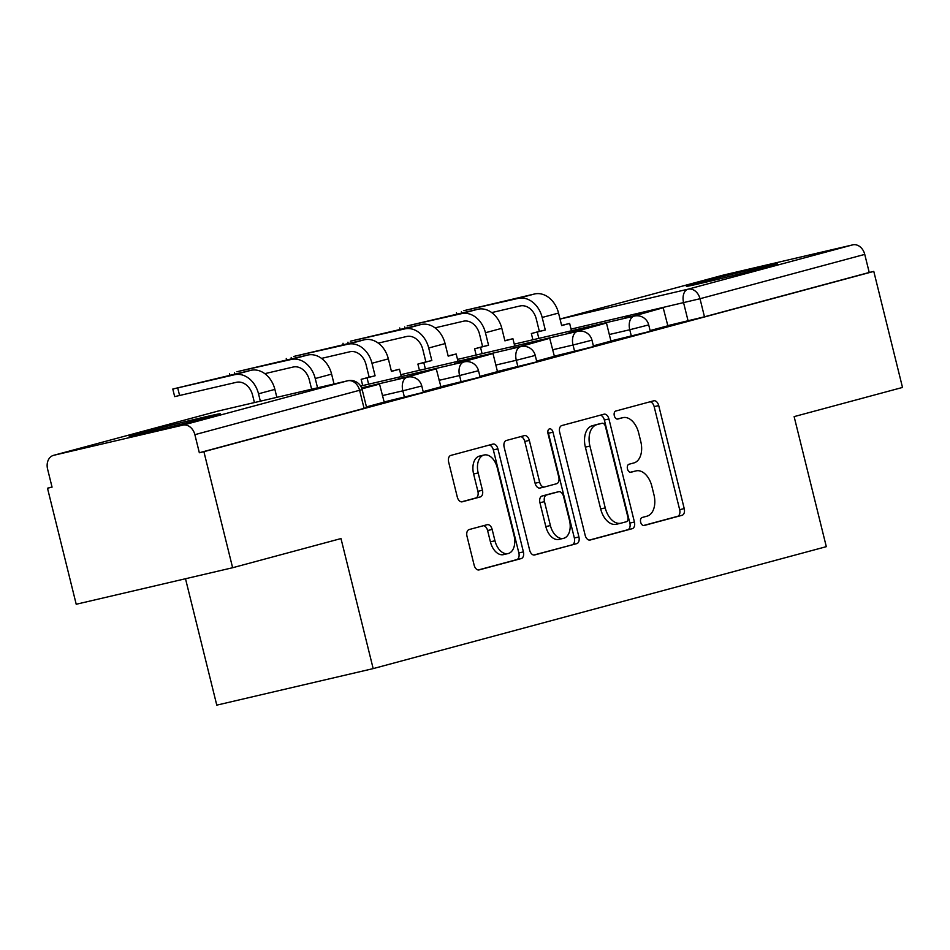<?xml version="1.0" encoding="UTF-8"?>
<svg xmlns="http://www.w3.org/2000/svg" width="950" height="950" viewBox="0 0 950 950"><rect width="100%" height="100%" fill="white"/><g stroke="black" fill="none" stroke-linecap="round" stroke-linejoin="round"><path stroke-width="1.43" d="M640.656 522.168A4.133 2.589 76.9 0 0 644.088 525.516A4.133 2.589 76.9 0 0 644.136 525.492L682.064 515.292A5.902 3.693 76.9 0 0 684.226 508.606L658.718 405.579A5.902 3.693 76.9 0 0 653.814 400.793A5.902 3.693 76.9 0 0 653.742 400.805L615.814 411.017A4.133 2.589 76.9 0 0 614.306 415.696A4.133 2.589 76.9 0 0 617.738 419.045A4.133 2.589 76.9 0 0 617.797 419.033L622.701 417.715A18.869 11.828 76.9 0 1 622.939 417.644A18.869 11.828 76.9 0 1 638.661 432.951L640.787 441.536A18.869 11.828 76.9 0 1 633.887 462.935L628.983 464.253A4.133 2.589 76.9 0 0 627.475 468.932A4.133 2.589 76.9 0 0 630.919 472.281A4.133 2.589 76.9 0 0 630.966 472.269L635.871 470.939A18.869 11.828 76.9 0 1 636.12 470.879A18.869 11.828 76.9 0 1 651.831 486.186L653.956 494.772A18.869 11.828 76.9 0 1 647.069 516.159L642.153 517.489A4.133 2.589 76.9 0 0 640.656 522.168M210.271 416.729A46.871 0.76 -13.9 0 0 220.198 413.784A46.871 0.76 -13.9 0 0 189.644 420.601A46.871 0.76 -13.9 0 0 139.139 433.343A46.871 0.76 -13.9 0 0 129.212 436.299A46.871 0.76 -13.9 0 0 159.766 429.483A46.871 0.76 -13.9 0 0 210.271 416.729M767.422 266.796A46.871 0.76 -13.9 0 0 777.349 263.839A46.871 0.76 -13.9 0 0 746.795 270.655A46.871 0.76 -13.9 0 0 696.291 283.409A46.871 0.76 -13.9 0 0 686.363 286.354A46.871 0.76 -13.9 0 0 716.918 279.538A46.871 0.76 -13.9 0 0 767.422 266.796M469.146 529.554A5.902 3.693 76.9 0 0 466.996 536.239L474.145 565.143A5.902 3.693 76.9 0 0 479.061 569.929A5.902 3.693 76.9 0 0 479.133 569.905L521.253 558.564A5.902 3.693 76.9 0 0 523.403 551.891L497.907 448.851A5.902 3.693 76.9 0 0 493.003 444.066A5.902 3.693 76.9 0 0 492.919 444.089L450.799 455.418A5.902 3.693 76.9 0 0 448.649 462.104L457.294 497.028A5.902 3.693 76.9 0 0 462.199 501.814A5.902 3.693 76.9 0 0 462.27 501.79L480.308 496.933A5.902 3.693 76.9 0 0 482.457 490.247L478.171 472.934A15.782 9.88 76.9 0 1 484.132 455.003A15.782 9.88 76.9 0 1 497.266 467.804L514.057 535.634A15.782 9.88 76.9 0 1 508.096 553.565A15.782 9.88 76.9 0 1 494.962 540.764L492.159 529.459A5.902 3.693 76.9 0 0 487.243 524.685A5.902 3.693 76.9 0 0 487.172 524.697L469.146 529.554M873.786 271.403L902.5 387.446L794.129 416.622L826.31 546.666L373.172 668.61L340.991 538.567L232.619 567.732L203.894 451.678L873.786 271.403L869.226 272.472L864.749 254.386L700.008 298.728L571.057 329.104M585.164 535.266A5.902 3.693 76.9 0 0 590.081 540.051A5.902 3.693 76.9 0 0 590.152 540.028L632.273 528.687A5.902 3.693 76.9 0 0 634.422 522.013L608.926 418.974A5.902 3.693 76.9 0 0 604.01 414.188A5.902 3.693 76.9 0 0 603.939 414.212L561.818 425.553A5.902 3.693 76.9 0 0 559.669 432.226L585.164 535.266M576.769 543.626L534.636 554.966A5.902 3.693 76.9 0 1 534.565 554.99A5.902 3.693 76.9 0 1 529.661 550.204L504.153 447.165A5.902 3.693 76.9 0 1 506.314 440.491L524.341 435.634A5.902 3.693 76.9 0 1 524.412 435.611A5.902 3.693 76.9 0 1 529.328 440.396L539.659 482.184A5.902 3.693 76.9 0 0 544.576 486.97A5.902 3.693 76.9 0 0 544.647 486.946L556.605 483.728A5.902 3.693 76.9 0 0 558.766 477.043L547.996 433.544A4.133 2.589 76.9 0 1 549.551 428.854A4.133 2.589 76.9 0 1 552.995 432.191L578.918 536.952A5.902 3.693 76.9 0 1 576.769 543.626L533.781 555.038M232.619 567.732L76.214 604.259L47.5 488.217L52.024 486.994M185.499 578.74L216.778 705.137L373.172 668.61M203.894 451.678L199.334 452.746L194.869 434.673A12.017 9.357 -105.1 0 0 182.863 425.137L53.818 455.276A12.017 9.357 -105.1 0 0 53.58 455.335A12.017 9.357 -105.1 0 0 47.583 469.074L52.06 487.148L47.5 488.217M869.226 272.472L704.472 316.801L667.636 325.672M723.235 275.132A12.017 9.357 74.9 0 1 723.461 275.061A12.017 9.357 74.9 0 1 723.698 275.001L852.744 244.862A12.017 9.357 74.9 0 1 864.749 254.386M593.37 345.836L610.933 341.098M536.643 361.095L554.384 356.321L549.729 338.295L517.465 347.415M479.904 376.366L497.468 371.628M423.178 391.637L440.919 386.852L436.264 368.826L403.999 377.946M366.439 406.897L384.192 402.123L379.537 384.097L361.938 388.835M404.427 397.231L402.836 390.818L421.776 385.973L423.356 392.386L383.966 402.004M461.154 381.959L459.562 375.547L478.503 370.702L480.094 377.114L440.705 386.745M517.893 366.7L516.301 360.276L535.242 355.431L536.821 361.855L497.432 371.474M574.619 351.429L573.028 345.016L591.969 340.171L593.56 346.584L554.171 356.202M631.358 336.157L629.767 329.745L648.707 324.9L650.287 331.312L610.898 340.943M650.109 330.564L667.85 325.791L663.195 307.753L630.931 316.872M199.334 452.746L366.629 407.657L362.152 389.583L194.869 434.673M631.797 471.901A18.869 11.828 76.9 0 0 631.56 471.948A18.869 11.828 76.9 0 0 631.311 472.008L635.871 470.939M630.254 472.293L631.311 472.008M618.628 418.665A18.869 11.828 76.9 0 0 618.379 418.713A18.869 11.828 76.9 0 0 618.141 418.772L622.701 417.715M617.072 419.057L618.141 418.772M643.423 525.528L677.504 516.361A5.902 3.693 76.9 0 0 679.666 509.675L654.158 406.636A5.902 3.693 76.9 0 0 650.038 401.803M589.297 540.099L627.712 529.756A5.902 3.693 76.9 0 0 629.862 523.07L604.366 420.043A5.902 3.693 76.9 0 0 600.234 415.209M626.359 521.74A4.133 2.589 76.9 0 0 627.867 517.061L605.482 426.621A4.133 2.589 76.9 0 0 602.051 423.272A4.133 2.589 76.9 0 0 602.003 423.284L596.826 424.674A18.869 11.828 76.9 0 0 589.926 446.061L605.233 507.882A18.869 11.828 76.9 0 0 620.944 523.189A18.869 11.828 76.9 0 0 621.181 523.129L626.359 521.74M597.538 424.317A4.133 2.589 76.9 0 0 597.491 424.329A4.133 2.589 76.9 0 0 597.443 424.341L602.003 423.284M616.621 524.198A18.869 11.828 76.9 0 1 616.384 524.258A18.869 11.828 76.9 0 1 600.673 508.951L585.366 447.129A18.869 11.828 76.9 0 1 592.266 425.742L597.443 424.341M544.504 486.982L540.087 488.015A5.902 3.693 76.9 0 1 540.016 488.027A5.902 3.693 76.9 0 1 535.099 483.253L524.768 441.465A5.902 3.693 76.9 0 0 520.636 436.632M572.209 544.694A5.902 3.693 76.9 0 0 574.358 538.009L548.435 433.259A4.133 2.589 76.9 0 0 547.817 431.692M550.394 525.54A15.782 9.88 76.9 0 0 563.528 538.341A15.782 9.88 76.9 0 0 569.489 520.398L563.576 496.506A5.902 3.693 76.9 0 0 558.671 491.72A5.902 3.693 76.9 0 0 558.588 491.744L546.63 494.962A5.902 3.693 76.9 0 0 544.481 501.647L550.394 525.54L545.834 526.609A15.782 9.88 76.9 0 0 558.968 539.398L563.528 538.341M554.183 492.777A5.902 3.693 76.9 0 0 554.111 492.789A5.902 3.693 76.9 0 0 554.028 492.812L558.588 491.744M545.834 526.609L539.921 502.704A5.902 3.693 76.9 0 1 542.07 496.031L554.028 492.812M508.096 553.565L503.536 554.622A15.782 9.88 76.9 0 1 490.402 541.832L487.599 530.528A5.902 3.693 76.9 0 0 483.467 525.694M484.132 455.003L479.572 456.071A15.782 9.88 76.9 0 0 473.611 474.003L478.171 472.934M461.427 501.861L475.748 498.002A5.902 3.693 76.9 0 0 477.897 491.316L473.611 474.003M478.277 569.976L516.693 559.633A5.902 3.693 76.9 0 0 518.854 552.947L493.347 449.92A5.902 3.693 76.9 0 0 489.214 445.087M561.604 325.399L569.644 323.439L561.652 325.589L558.541 313.061A24.035 18.727 74.9 0 0 534.529 293.989L463.861 310.662L518.166 298.395A24.035 18.727 74.9 0 1 542.177 317.454L545.288 329.994L539.351 331.384L536.251 318.844A16.221 12.635 -105.1 0 0 520.042 305.971L491.744 312.586M532.903 339.779L531.359 333.533L545.288 329.994M531.359 333.533L539.351 331.384M625.005 318.262L663.195 307.753M624.91 317.846L630.836 316.469M569.644 323.439L571.461 330.766M537.284 332.156L538.828 338.39M504.866 340.658L512.917 338.711L504.913 340.86L501.814 328.32A24.035 18.727 74.9 0 0 477.803 309.261L407.134 325.933L461.439 313.666A24.035 18.727 74.9 0 1 485.45 332.726L488.549 345.266L482.624 346.655L479.524 334.115A16.221 12.635 -105.1 0 0 463.315 321.242L435.017 327.857M476.164 355.039L474.62 348.804L488.549 345.266M474.62 348.804L482.624 346.655M568.278 333.521L606.468 323.024L610.945 341.098M568.171 333.117L606.468 323.024M512.917 338.711L514.734 346.037M480.546 347.415L482.089 353.661M448.139 355.929L456.178 353.982L448.186 356.131L445.075 343.591A24.035 18.727 74.9 0 0 421.064 324.52L350.396 341.192L404.7 328.926A24.035 18.727 74.9 0 1 428.711 347.997L431.822 360.537L425.885 361.914L422.786 349.374A16.221 12.635 -105.1 0 0 406.576 336.514L378.278 343.116M419.437 370.31L417.893 364.076L431.822 360.537M417.893 364.076L425.885 361.914M511.539 348.793L549.729 338.295M511.444 348.389L517.37 346.999M456.178 353.982L457.995 361.297M423.819 362.686L425.363 368.921M391.4 371.201L399.451 369.241L391.447 371.402L388.348 358.863A24.035 18.727 74.9 0 0 364.337 339.791L293.669 356.464L347.973 344.197A24.035 18.727 74.9 0 1 371.984 363.268L375.084 375.796L369.158 377.186L366.059 364.646A16.221 12.635 -105.1 0 0 349.849 351.773L321.551 358.387M362.698 385.581L361.154 379.335L375.084 375.796M361.154 379.335L369.158 377.186M454.812 364.064L493.003 353.554L497.479 371.64M454.706 363.66L493.003 353.554M399.451 369.241L401.268 376.568M367.08 377.957L368.624 384.192M334.044 383.966L331.609 374.122A24.035 18.727 74.9 0 0 307.598 355.062L236.93 371.735L291.234 359.468A24.035 18.727 74.9 0 1 315.246 378.527L317.549 387.814M311.624 389.203L309.32 379.917A16.221 12.635 -105.1 0 0 293.111 367.044L264.812 373.659M398.074 379.335L436.264 368.826M397.979 378.919L403.904 377.542M254.422 402.562L252.593 395.188A16.221 12.635 -105.1 0 0 236.384 382.316L174.669 396.625L172.793 389.037L234.507 374.739A24.035 18.727 74.9 0 1 258.519 393.799L260.348 401.185M276.842 397.326L274.882 389.393A24.035 18.727 74.9 0 0 250.871 370.334L172.793 389.037M361.879 388.633L379.537 384.097M182.863 425.137L347.605 380.796L218.559 410.946L53.818 455.276M688.085 320.886L683.608 302.812A12.017 7.529 76.9 0 1 688.002 289.192L852.744 244.862M560.037 319.081L688.002 289.192A12.017 9.357 74.9 0 1 700.008 298.728L704.472 316.801M723.698 275.001L560.025 319.046L723.461 275.061M421.776 385.973A12.017 12.017 0 0 0 407.372 377.162A12.017 7.529 -103.1 0 0 407.218 377.197A12.017 7.529 -103.1 0 0 402.836 390.818L382.387 395.592M478.503 370.702A12.017 12.017 0 0 0 464.111 361.891A12.017 7.529 -103.1 0 0 463.956 361.926A12.017 7.529 -103.1 0 0 459.562 375.547L439.114 380.321M535.242 355.431A12.017 12.017 0 0 0 520.837 346.619A12.017 7.529 -103.1 0 0 520.683 346.655A12.017 7.529 -103.1 0 0 516.301 360.276L495.841 365.061M591.969 340.171A12.017 12.017 0 0 0 577.576 331.348A12.017 7.529 -103.1 0 0 577.422 331.396A12.017 7.529 -103.1 0 0 573.028 345.016L552.579 349.79M648.707 324.9A12.017 12.017 0 0 0 634.303 316.089A12.017 7.529 -103.1 0 0 634.149 316.124A12.017 7.529 -103.1 0 0 629.767 329.745L609.306 334.519M364.088 408.417L359.611 390.331A12.017 9.357 74.9 0 0 347.605 380.796A12.017 7.529 -103.1 0 1 347.759 380.76A12.017 7.529 -103.1 0 1 348.484 380.653M362.152 389.583A12.017 12.017 0 0 0 347.759 380.76L218.714 410.911A12.017 12.017 0 0 0 218.322 411.006A12.017 9.357 -105.1 0 1 218.559 410.946A12.017 7.529 -103.1 0 1 218.714 410.911A12.017 7.529 -103.1 0 1 218.868 410.875M53.58 455.335L218.322 411.006A12.017 9.357 -105.1 0 0 218.096 411.065M654.158 406.636L658.718 405.579M679.666 509.675L684.226 508.606M677.504 516.361L682.064 515.292M604.366 420.043L608.926 418.974M629.862 523.07L634.422 522.013M627.712 529.756L632.273 528.687M592.266 425.742L596.826 424.674M585.366 447.129L589.926 446.061M600.673 508.951L605.233 507.882M524.768 441.465L529.328 440.396M535.099 483.253L539.659 482.184M548.435 433.259L552.995 432.191M574.358 538.009L578.918 536.952M542.07 496.031L546.63 494.962M539.921 502.704L544.481 501.647M487.599 530.528L492.159 529.459M490.402 541.832L494.962 540.764M477.897 491.316L482.457 490.247M475.748 498.002L480.308 496.933M493.347 449.92L497.907 448.851M518.854 552.947L523.403 551.891M516.693 559.633L521.253 558.564M461.403 311.659L461.736 313.013M558.541 313.061L542.177 317.454M534.529 293.989L518.166 298.395M404.664 326.919L404.997 328.272M501.814 328.32L485.45 332.726M477.803 309.261L461.439 313.666M347.938 342.19L348.27 343.544M445.075 343.591L428.711 347.997M421.064 324.52L404.7 328.926M291.199 357.461L291.531 358.815M388.348 358.863L371.984 363.268M364.337 339.791L347.973 344.197M234.472 372.721L234.804 374.086M331.609 374.122L315.246 378.527M307.598 355.062L291.234 359.468M177.733 387.992L179.609 395.58M274.882 389.393L258.519 393.799M250.871 370.334L234.507 374.739M514.259 344.126L634.303 316.089M457.52 359.397L577.576 331.348M400.793 374.668L520.837 346.619M360.656 386.056L464.111 361.891M361.582 387.849L407.372 377.162M631.56 471.948L636.12 470.879M618.379 418.713L622.939 417.644M597.491 424.329L602.051 423.272M616.384 524.258L620.944 523.189M540.016 488.027L544.576 486.97M554.111 492.789L558.671 491.72M456.819 314.153L456.463 312.704M400.093 329.424L399.724 327.964M343.354 344.696L342.997 343.235M286.627 359.967L286.259 358.506M229.888 375.226L229.532 373.777"/></g></svg>
